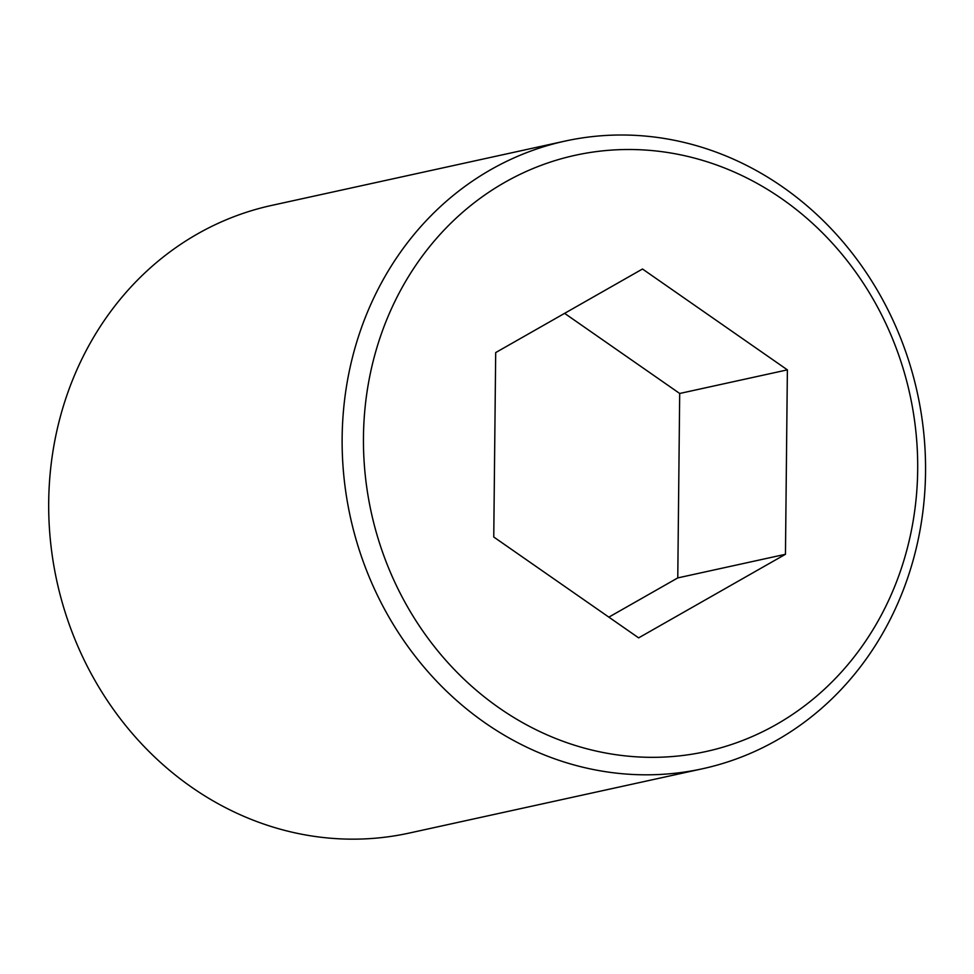 <?xml version="1.0" encoding="UTF-8"?>
<svg xmlns="http://www.w3.org/2000/svg" width="974" height="974" viewBox="0 0 974 974"><rect width="100%" height="100%" fill="white"/><g stroke="black" fill="none" stroke-linecap="round" stroke-linejoin="round"><path stroke-width="1.46" d="M363.46 437.022A305.215 275.703 -102.4 0 1 781.879 198.83A305.215 275.703 -102.4 0 1 776.375 724.461A305.215 275.703 -102.4 0 1 363.46 437.022M342.142 437.63A321.274 290.215 -102.4 0 1 565.03 141.096A321.274 290.215 -102.4 0 1 917.325 392.753A321.274 290.215 -102.4 0 1 702.644 768.73A321.274 290.215 -102.4 0 1 342.142 437.63M495.693 352.576L642.499 269.007L787.382 369.864L785.458 554.291L638.64 637.873L493.757 537.015L495.693 352.576M564.603 313.348L679.694 393.472L787.382 369.864M679.694 393.472L677.77 577.911L608.86 617.139M702.644 768.73L409.202 833.074A321.274 290.215 -102.4 0 1 48.7 501.963A321.274 290.215 -102.4 0 1 271.588 205.429L565.03 141.096M677.77 577.911L785.458 554.291"/></g></svg>
